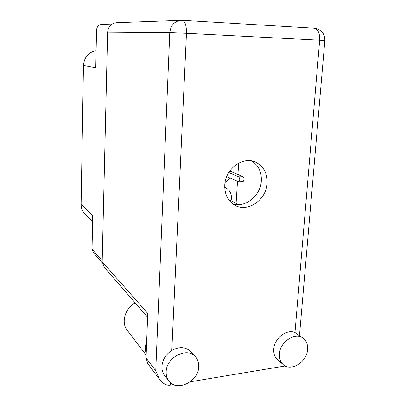 <?xml version="1.0" encoding="UTF-8"?>
<svg xmlns="http://www.w3.org/2000/svg" width="406" height="406" viewBox="0 0 406 406"><rect width="100%" height="100%" fill="white"/><g stroke="black" fill="none" stroke-linecap="round" stroke-linejoin="round"><path stroke-width="0.61" d="M85.463 214.414L84.519 213.485C82.24 210.927 81.104 207.862 81.114 204.294L92.735 215.358L92.04 249.193L102.2 260.672M107.894 30.034L96.542 30.069L95.765 67.772L83.474 65.457L81.114 204.294M83.474 65.457C84.215 57.266 88.432 52.318 96.12 50.618M93.334 252.598L92.04 249.193M96.542 30.069C96.963 26.451 98.897 24.553 102.342 24.375L112.01 24.076M231.05 200.792C232.186 195.144 230.613 190.916 226.33 188.115L224.741 187.41M225.081 182.395L230.405 178.188M232.948 172.388L232.907 167.302M238.667 163.09L237.941 174.504M237.505 181.35L236.104 203.381M166.171 371.901C166.049 375.22 166.841 378.103 168.541 380.559C176.092 392.485 198.641 381.894 198.712 366.76C198.879 363.025 197.905 359.838 195.788 357.204C187.978 346.364 166.155 356.935 166.171 371.901M195.027 356.372L191.109 352.063C186.024 346.815 179.584 346.262 171.804 350.408C165.775 354.413 162.471 359.762 161.898 366.451C161.781 369.719 162.567 372.566 164.247 374.992L164.866 375.794M279.409 354.002C279.14 358.305 280.287 361.736 282.865 364.299C290.427 372.292 307.002 362.223 307.591 349.546C307.921 344.922 306.621 341.304 303.688 338.685C296.075 331.408 279.917 341.436 279.409 354.002M302.896 338.081L294.974 332.514C286.717 328.738 274.217 338.452 273.745 349.19C273.487 353.438 274.634 356.828 277.186 359.366L277.892 359.98M267.087 183.253C267.422 173.403 263.707 166.409 255.932 162.273C243.285 155.711 225.218 168.734 224.777 185.126C224.543 193.926 227.639 200.468 234.059 204.761C246.843 213.343 266.448 200.305 267.087 183.253M251.715 160.938C258.475 165.278 261.682 171.921 261.332 180.873C260.703 195.748 245.26 208.263 232.648 203.797M147.87 363.746L146.043 357.94L147.743 313.437L102.175 261.703L104.271 267.305M173.448 384.589L170.195 385.132C166.582 385.725 162.999 383.751 159.446 379.219L155.747 370.779L169.774 32.647L107.62 32.196L102.175 261.703M285.205 365.963L190.287 381.782M107.62 32.196C108.346 26.136 111.569 22.959 117.288 22.67L180.061 20.376M127.58 330.763L126.89 329.86C121.029 322.059 125.215 308.24 135.142 302.84M146.206 353.687C145.003 349.759 145.16 345.628 146.678 341.284M238.571 204.639L228.563 199.519M226.731 176.554L238.728 181.812C240.068 180.371 240.073 178.711 238.743 176.828L228.756 172.535M242.95 181.629L243.011 181.629C244.366 180.193 244.371 178.538 243.032 176.661L229.745 171.027M294.974 332.514L319.669 40.219L324.846 40.58C324.79 33.591 321.344 29.481 314.513 28.237M182.441 20.32L313.985 28.202C317.959 28.902 319.857 32.906 319.669 40.219L186.471 33.302L171.804 350.408M186.471 33.302L169.774 32.647C170.835 24.781 174.935 20.665 182.086 20.3C185.055 20.98 186.516 25.314 186.471 33.302M170.317 382.559L170.195 385.132M146.043 357.94L155.747 370.779M238.743 176.828L243.032 176.661M225.284 187.608L226.33 188.115M92.614 221.443L84.519 213.485M93.06 252.288L102.21 262.718M168.541 380.559L164.247 374.992M282.865 364.299L277.186 359.366M253.308 161.309L255.932 162.273M299.491 335.493L324.846 40.58M147.495 363.243L159.446 379.219M147.601 317.177L103.824 266.793M146.15 355.103L126.89 329.86M238.728 181.812L243.011 181.629"/></g></svg>
